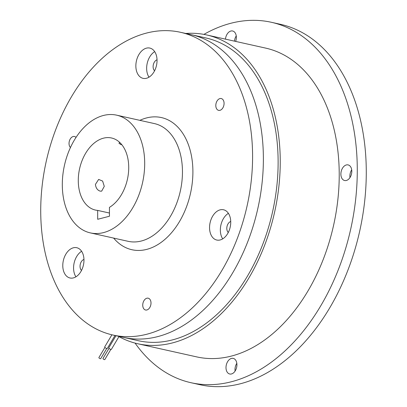 <?xml version="1.0" encoding="UTF-8"?>
<svg xmlns="http://www.w3.org/2000/svg" width="407" height="407" viewBox="0 0 407 407"><rect width="100%" height="100%" fill="white"/><g stroke="black" fill="none" stroke-linecap="round" stroke-linejoin="round"><path stroke-width="0.61" d="M104.278 186.35L102.625 181.074L98.647 179.426L95.436 184.376C95.818 187.973 97.41 190.232 100.208 191.148L101.674 191.142L104.278 186.35M119.653 142.369L118.966 143.233L120.884 144.551L121.81 144.699M109.458 213.034L97.675 210.409A36.925 24.491 102.6 0 1 95.467 210.073A36.925 24.491 102.6 0 1 78.607 174.634A36.925 24.491 102.6 0 1 103.439 138.182A36.925 24.491 102.6 0 1 111.538 137.988A36.925 24.491 102.6 0 1 128.698 169.149A36.925 24.491 102.6 0 1 109.447 207.367L109.463 216.239L97.69 219.287L97.675 210.409M106.751 348.478L100.707 358.659A1.053 0.351 -149.3 0 1 99.98 358.603A1.053 0.351 -149.3 0 1 99.028 357.946A1.053 0.351 -149.3 0 1 98.891 357.58L104.935 347.4M110.841 349.389L104.797 359.569A1.053 0.351 -149.3 0 1 104.07 359.513A1.053 0.351 -149.3 0 1 103.119 358.857A1.053 0.351 -149.3 0 1 102.981 358.491L109.025 348.311M103.602 232.58A60.317 40.003 -77.4 0 0 144.159 173.046A60.317 40.003 -77.4 0 0 116.626 115.161A60.317 40.003 -77.4 0 0 103.398 115.481A60.317 40.003 -77.4 0 0 62.841 175.015A60.317 40.003 -77.4 0 0 90.374 232.901A60.317 40.003 -77.4 0 0 103.602 232.58M228.281 232.483A6.054 4.014 102.6 0 1 227.355 225.29A6.054 4.014 102.6 0 1 230.733 221.489M154.579 70.793A6.054 4.014 102.6 0 1 153.322 64.744A6.054 4.014 102.6 0 1 157.031 59.798M81.507 270.431A6.054 4.014 102.6 0 1 80.591 269.119A6.054 4.014 102.6 0 1 83.959 259.437M228.393 213.334A15.512 10.287 -77.4 0 0 221.754 222.151A15.512 10.287 -77.4 0 0 222.7 238.868M154.691 51.643A15.512 10.287 -77.4 0 0 148.998 77.177M81.619 251.287A15.512 10.287 -77.4 0 0 75.005 275.157A15.512 10.287 -77.4 0 0 75.926 276.821M114.988 335.495L107.321 348.402A1.506 0.499 -149.3 0 1 106.283 348.321A1.506 0.499 -149.3 0 1 104.925 347.385A1.506 0.499 -149.3 0 1 104.731 346.861L111.894 334.798M118.956 336.614L111.411 349.313A1.506 0.499 -149.3 0 1 110.373 349.231A1.506 0.499 -149.3 0 1 109.015 348.3A1.506 0.499 -149.3 0 1 108.822 347.776L115.98 335.719M146.861 298.219A6.054 4.014 102.6 0 1 148.184 298.189A6.054 4.014 102.6 0 1 150.951 303.998A6.054 4.014 102.6 0 1 146.881 309.971A6.054 4.014 102.6 0 1 145.553 310.002A6.054 4.014 102.6 0 1 142.791 304.197A6.054 4.014 102.6 0 1 146.861 298.219M216.366 108.318A6.054 4.014 102.6 0 1 216.738 101.557A6.054 4.014 102.6 0 1 221.255 98.55A6.054 4.014 102.6 0 1 223.514 100.59A6.054 4.014 102.6 0 1 223.143 107.356A6.054 4.014 102.6 0 1 218.625 110.363A6.054 4.014 102.6 0 1 216.366 108.318M70.442 147.522A6.054 4.014 102.6 0 1 69.582 140.395A6.054 4.014 102.6 0 1 74.481 136.498A6.054 4.014 102.6 0 1 76.012 137.418M210.963 219.744A15.512 10.287 102.6 0 1 223.524 209.763A15.512 10.287 102.6 0 1 229.339 230.052A15.512 10.287 102.6 0 1 216.773 240.038A15.512 10.287 102.6 0 1 210.963 219.744M146.474 78.266A15.512 10.287 102.6 0 1 143.071 78.348A15.512 10.287 102.6 0 1 135.994 63.461A15.512 10.287 102.6 0 1 146.423 48.153A15.512 10.287 102.6 0 1 149.822 48.072A15.512 10.287 102.6 0 1 156.904 62.958A15.512 10.287 102.6 0 1 146.474 78.266M82.535 252.951A15.512 10.287 102.6 0 1 81.583 270.284A15.512 10.287 102.6 0 1 69.999 277.986A15.512 10.287 102.6 0 1 64.214 272.751A15.512 10.287 102.6 0 1 65.171 255.418A15.512 10.287 102.6 0 1 76.75 247.71A15.512 10.287 102.6 0 1 82.535 252.951M351.709 169.841A8.003 5.306 -77.4 0 0 349.878 176.134A8.003 5.306 -77.4 0 0 349.979 177.6M236.823 363.319A8.003 5.306 -77.4 0 0 235.093 371.077M236.253 35.923A8.003 5.306 -77.4 0 0 234.468 41.148M271.357 22.283L280.347 24.288A184.636 122.466 102.6 0 1 364.641 201.485A184.636 122.466 102.6 0 1 240.481 383.735A184.636 122.466 102.6 0 1 199.985 384.717L190.995 382.712A184.636 122.466 -77.4 0 0 231.491 381.73A184.636 122.466 -77.4 0 0 355.647 199.481A184.636 122.466 -77.4 0 0 271.357 22.283A184.636 122.466 -77.4 0 0 230.866 23.265A184.636 122.466 -77.4 0 0 203.897 34.392M146.922 334.208A155.098 102.869 -77.4 0 0 251.216 181.12A155.098 102.869 -77.4 0 0 180.413 32.275A155.098 102.869 -77.4 0 0 146.398 33.099A155.098 102.869 -77.4 0 0 42.099 186.187A155.098 102.869 -77.4 0 0 112.907 335.032A155.098 102.869 -77.4 0 0 146.922 334.208M135.068 343.096A184.636 122.466 -77.4 0 0 190.995 382.712M225.473 39.143A8.003 5.306 102.6 0 1 230.876 31.034A8.003 5.306 102.6 0 1 232.631 30.993A8.003 5.306 102.6 0 1 235.648 41.412M231.476 373.962A8.003 5.306 102.6 0 1 229.721 374.002A8.003 5.306 102.6 0 1 226.068 366.325A8.003 5.306 102.6 0 1 231.451 358.43A8.003 5.306 102.6 0 1 233.201 358.384A8.003 5.306 102.6 0 1 236.854 366.066A8.003 5.306 102.6 0 1 231.476 373.962M351.811 171.306A8.003 5.306 102.6 0 1 344.607 180.525A8.003 5.306 102.6 0 1 340.883 174.13A8.003 5.306 102.6 0 1 348.092 164.906A8.003 5.306 102.6 0 1 351.811 171.306M180.413 32.275L191.198 34.681A155.098 102.869 102.6 0 1 262.006 183.521A155.098 102.869 102.6 0 1 157.713 336.614A155.098 102.869 102.6 0 1 123.697 337.439L112.907 335.032M118.259 336.228A158.196 104.925 -77.4 0 0 137.764 343.752L196.749 356.903A158.196 104.925 -77.4 0 0 231.446 356.064A158.196 104.925 -77.4 0 0 337.825 199.913A158.196 104.925 -77.4 0 0 265.603 48.092L206.624 34.941A158.196 104.925 -77.4 0 0 185.765 33.466M137.764 343.752A158.196 104.925 -77.4 0 0 172.461 342.913A158.196 104.925 -77.4 0 0 278.841 186.762A158.196 104.925 -77.4 0 0 206.624 34.941M205.947 37.968A155.098 102.869 102.6 0 1 276.75 186.813A155.098 102.869 102.6 0 1 172.456 339.901A155.098 102.869 102.6 0 1 138.441 340.725L123.697 337.439A155.098 102.869 102.6 0 0 157.713 336.614A155.098 102.869 102.6 0 0 262.006 183.521A155.098 102.869 102.6 0 0 191.204 34.681L205.947 37.968M90.374 232.901L128.139 241.32A60.317 40.003 -77.4 0 0 141.366 241A60.317 40.003 -77.4 0 0 181.924 181.466A60.317 40.003 -77.4 0 0 154.39 123.58L116.626 115.161M113.629 238.085A67.699 44.902 -77.4 0 0 146.774 249.369A67.699 44.902 -77.4 0 0 192.898 171.698A67.699 44.902 -77.4 0 0 146.545 117.933A67.699 44.902 -77.4 0 0 139.881 120.345"/></g></svg>
